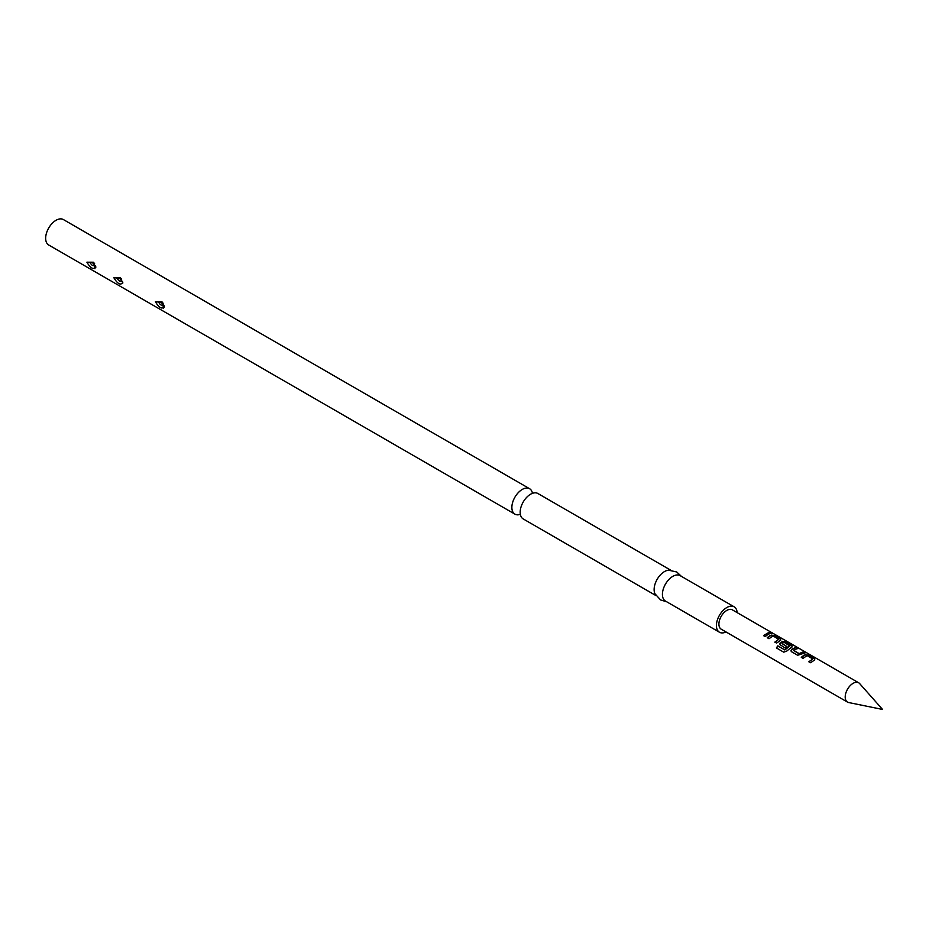 <?xml version="1.0" encoding="UTF-8"?>
<svg xmlns="http://www.w3.org/2000/svg" width="929" height="929" viewBox="0 0 929 929"><rect width="100%" height="100%" fill="white"/><g stroke="black" fill="none" stroke-linecap="round" stroke-linejoin="round"><path stroke-width="1.39" d="M770.849 632.974L773.218 633.497M655.955 595.582L523.213 518.939A14.69 8.477 -60 0 1 521.192 506.468A14.69 8.477 -60 0 1 526.081 497.99A14.69 8.477 -60 0 1 530.552 494.24A14.69 8.477 -60 0 1 537.903 493.508L670.645 570.151M801.355 657.511L805.315 654.736L808.474 655.247L814.57 658.777L814.675 660.136M808.973 661.912L812.736 658.963L807.092 655.595L803.028 658.347L801.274 657.337L804.142 655.061L808.544 654.98L814.652 658.51L814.71 659.88L810.645 662.737L808.892 661.738L812.736 658.963M790.939 650.95L791.554 649.592L795.503 647.768L797.245 648.767M793.505 650.207L799.149 653.61L803.19 651.891L804.944 652.901L797.674 655.259L791.566 651.728L791.531 649.371L795.572 647.501L797.326 648.5L793.54 650.428L799.172 653.83L803.12 652.158L804.862 653.168M779.605 644.401L780.221 643.042L782.636 641.637L785.795 642.16L791.903 645.678L791.996 647.037M776.528 648.024L777.921 645.98L784.831 649.963L789.847 646.015L784.227 642.392L783.019 642.868L781.974 643.542L786.933 646.561L785.226 648.07L779.57 644.32M781.974 643.542L786.968 646.781M767.342 637.875L771.302 635.088L774.449 635.61L780.557 639.14L780.662 640.499M774.96 642.276L778.723 639.326L773.079 635.959L769.003 638.699L767.261 637.7L770.118 635.424L774.531 635.343L780.639 638.873L780.697 640.244L776.621 643.1L774.879 642.09L778.723 639.326M763.615 635.726L769.107 632.521L770.849 633.532M853.101 683.338A11.16 6.445 120 0 0 845.808 693.162A11.16 6.445 120 0 0 847.515 702.115A11.16 6.445 120 0 0 848.676 702.545L882.55 709.442L859.639 683.57A11.16 6.445 120 0 0 858.675 682.78A11.16 6.445 120 0 0 853.101 683.338M95.792 267.064C93.504 269.909 90.531 268.284 86.896 262.187L93.399 262.222L95.78 267.54M90.252 262.826C91.646 261.897 93.074 262.698 94.514 265.253C93.121 266.193 91.704 265.38 90.252 262.826A4.401 2.45 -1.8 0 0 86.896 262.187M122.791 282.683C120.491 285.482 117.53 283.856 113.895 277.806L120.398 277.806L122.779 283.124M121.513 280.837C120.12 281.777 118.691 280.964 117.251 278.421C118.645 277.481 120.062 278.282 121.513 280.837A4.401 2.45 178.2 0 1 122.744 282.161M164.328 306.628C162.029 309.473 159.068 307.847 155.422 301.751L161.936 301.786L164.305 307.104M158.789 302.389C160.183 301.461 161.6 302.262 163.04 304.817C161.646 305.757 160.229 304.944 158.789 302.389A4.401 2.45 -1.8 0 0 155.422 301.751M532.456 493.345A14.69 8.477 120 0 0 529.588 488.712L63.381 219.558A14.69 8.477 120 0 0 56.042 220.278A14.69 8.477 120 0 0 46.45 233.214A14.69 8.477 120 0 0 48.703 244.989L514.91 514.143A14.69 8.477 120 0 0 520.345 514.318M529.588 488.712A14.69 8.477 120 0 0 522.249 489.444A14.69 8.477 120 0 0 512.657 502.38A14.69 8.477 120 0 0 514.91 514.143M737.15 612.617A14.69 8.477 120 0 0 734.142 606.811L680.156 575.643A14.69 8.477 120 0 0 672.805 576.363A14.69 8.477 120 0 0 663.213 589.3A14.69 8.477 120 0 0 665.466 601.075L719.464 632.243A14.69 8.477 120 0 0 725.99 631.952M734.142 606.811A14.69 8.477 120 0 0 726.803 607.543A14.69 8.477 120 0 0 717.211 620.479A14.69 8.477 120 0 0 719.464 632.243M681.352 576.328L676.742 571.974L668.532 570.185A14.69 8.477 120 0 0 664.502 571.567A14.69 8.477 120 0 0 654.933 593.736L660.589 599.948L666.662 601.76M858.675 682.78L732.377 609.865A11.16 6.445 120 0 0 726.803 610.411A11.16 6.445 120 0 0 719.51 620.247A11.16 6.445 120 0 0 721.218 629.188L847.515 702.115M791.566 651.728L790.904 650.869M780.232 645.179L780.186 642.833L782.671 641.382L785.864 641.893L791.972 645.423L792.031 646.793L786.677 651.136L783.716 652.158L776.389 647.931L777.817 645.841L784.726 649.824L789.871 645.76M768.144 634.286L765.287 636.551L763.545 635.552L769.177 632.254L770.919 633.264L768.144 634.286M780.557 639.14L780.697 640.244M791.903 645.678L792.031 646.793M814.57 658.777L814.71 659.88M94.514 265.253A4.401 2.415 177.7 0 1 95.745 266.53M117.251 278.421A4.401 2.415 -2.3 0 0 113.895 277.806M163.04 304.817A4.401 2.415 177.7 0 1 164.27 306.094M95.002 268.748L93.794 262.628M94.619 263.697L93.399 262.222M163.539 308.312L162.331 302.192M163.156 303.26L161.936 301.786M121.629 279.292L120.782 278.201"/></g></svg>
